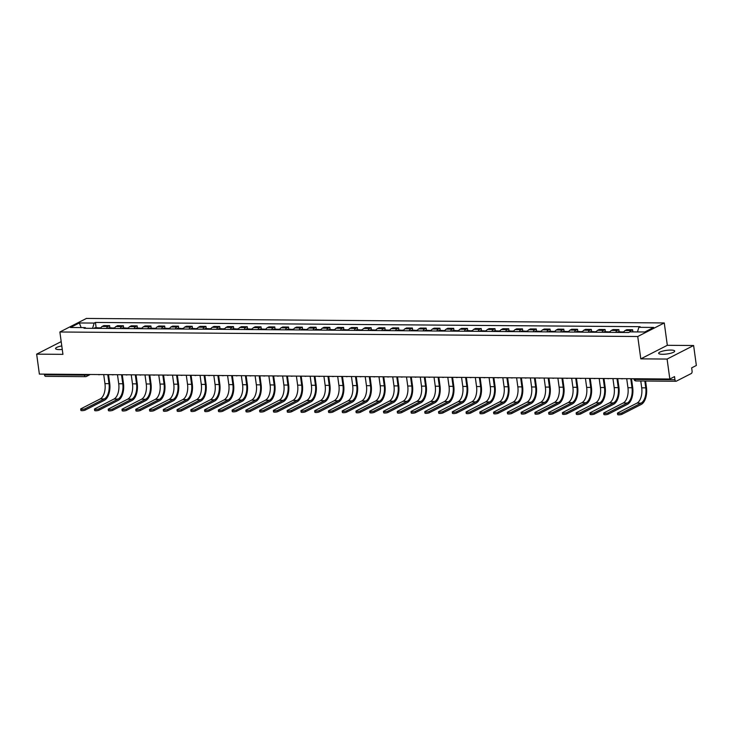 <?xml version="1.0" encoding="UTF-8"?>
<svg xmlns="http://www.w3.org/2000/svg" width="733" height="733" viewBox="0 0 733 733"><rect width="100%" height="100%" fill="white"/><g stroke="black" fill="none" stroke-linecap="round" stroke-linejoin="round"><path stroke-width="1.1" d="M61.783 345.921A8.1 1.823 -7.8 0 0 55.561 348.578A8.1 1.823 -7.8 0 0 59.446 349.595A8.1 1.823 -7.8 0 0 62.268 349.458M662.54 354.296A8.1 1.823 -7.8 0 0 670.741 353.242A8.1 1.823 -7.8 0 0 674.708 351.08A8.1 1.823 -7.8 0 0 670.814 350.072A8.1 1.823 -7.8 0 0 662.623 351.125A8.1 1.823 -7.8 0 0 658.655 353.279A8.1 1.823 -7.8 0 0 662.54 354.296M667.094 359.06L693.62 345.509L667.323 345.307L664.263 322.951L86.402 318.443L59.877 331.994L637.737 336.502L640.798 358.858L667.094 359.06L669.825 379.016L39.38 374.096L36.65 354.149L62.937 354.351L59.877 331.994M693.62 345.509L696.35 365.465L691.659 367.865L692.08 370.971A2.08 1.099 90.4 0 1 691.292 373.518L676.284 381.187A2.08 1.099 90.4 0 1 675.991 381.261L636.024 380.949A2.08 1.099 -89.6 0 1 634.98 379.41L674.946 379.721A2.08 1.099 90.4 0 0 675.991 381.261M45.84 376.267A2.08 1.099 -89.6 0 1 45.547 376.341A2.08 1.099 -89.6 0 1 44.502 374.801L84.469 375.113A2.08 0.467 -7.8 0 0 87.291 374.59L87.52 374.471M44.411 374.132L44.502 374.801M61.196 341.605L36.65 354.149M674.946 379.721L674.525 376.615L669.825 379.016M629.757 331.976A4.774 2.52 -89.6 0 1 630.985 330.556L632.606 329.731L626.779 329.685L625.167 330.51A4.774 2.52 90.4 0 0 623.71 332.47M632.9 331.893L632.606 329.731M615.775 332.406A4.774 2.52 -89.6 0 1 617.223 330.446L618.844 329.621L613.017 329.575L611.404 330.4A4.774 2.52 90.4 0 0 609.948 332.361M619.147 331.847L618.844 329.621M602.013 332.296A4.774 2.52 -89.6 0 1 603.461 330.345L605.082 329.511L599.255 329.465L597.642 330.299A4.774 2.52 90.4 0 0 596.186 332.26M605.385 331.737L605.082 329.511M588.251 332.196A4.774 2.52 -89.6 0 1 589.699 330.235L591.32 329.41L585.493 329.364L583.871 330.189A4.774 2.52 90.4 0 0 582.423 332.15M591.623 331.637L591.32 329.41M574.489 332.086A4.774 2.52 -89.6 0 1 575.936 330.125L577.549 329.3L571.731 329.254L570.109 330.079A4.774 2.52 90.4 0 0 568.661 332.04M577.861 331.527L577.549 329.3M560.727 331.976A4.774 2.52 -89.6 0 1 562.174 330.015L563.787 329.19L557.969 329.144L556.347 329.969A4.774 2.52 90.4 0 0 554.899 331.93M564.098 331.417L563.787 329.19M546.955 331.875A4.774 2.52 -89.6 0 1 548.412 329.914L550.025 329.08L544.207 329.044L542.585 329.868A4.774 2.52 90.4 0 0 541.137 331.829M550.336 331.316L550.025 329.08M533.193 331.765A4.774 2.52 -89.6 0 1 534.65 329.804L536.263 328.98L530.445 328.934L528.823 329.758A4.774 2.52 90.4 0 0 527.375 331.719M536.565 331.206L536.263 328.98M519.431 331.655A4.774 2.52 -89.6 0 1 520.888 329.694L522.501 328.87L516.683 328.824L515.061 329.648A4.774 2.52 90.4 0 0 513.613 331.609M522.803 331.096L522.501 328.87M505.669 331.545A4.774 2.52 -89.6 0 1 507.117 329.593L508.739 328.76L502.92 328.714L501.299 329.548A4.774 2.52 90.4 0 0 499.851 331.508M509.041 330.986L508.739 328.76M491.907 331.444A4.774 2.52 -89.6 0 1 493.355 329.484L494.977 328.659L489.149 328.613L487.537 329.438A4.774 2.52 90.4 0 0 486.089 331.398M495.279 330.885L494.977 328.659M478.145 331.334A4.774 2.52 -89.6 0 1 479.593 329.374L481.215 328.549L475.387 328.503L473.775 329.328A4.774 2.52 90.4 0 0 472.327 331.289M481.517 330.775L481.215 328.549M464.383 331.224A4.774 2.52 -89.6 0 1 465.831 329.264L467.452 328.439L461.625 328.393L460.012 329.218A4.774 2.52 90.4 0 0 458.556 331.179M467.755 330.665L467.452 328.439M450.621 331.124A4.774 2.52 -89.6 0 1 452.069 329.163L453.69 328.329L447.863 328.292L446.25 329.117A4.774 2.52 90.4 0 0 444.794 331.078M453.993 330.565L453.69 328.329M436.859 331.014A4.774 2.52 -89.6 0 1 438.307 329.053L439.928 328.228L434.101 328.182L432.488 329.007A4.774 2.52 90.4 0 0 431.031 330.968M440.231 330.455L439.928 328.228M423.097 330.904A4.774 2.52 -89.6 0 1 424.544 328.943L426.166 328.118L420.339 328.072L418.717 328.897A4.774 2.52 90.4 0 0 417.269 330.858M426.469 330.345L426.166 328.118M409.335 330.794A4.774 2.52 -89.6 0 1 410.782 328.842L412.395 328.008L406.577 327.963L404.955 328.796A4.774 2.52 90.4 0 0 403.507 330.757M412.706 330.235L412.395 328.008M395.573 330.693A4.774 2.52 -89.6 0 1 397.02 328.732L398.633 327.908L392.815 327.862L391.193 328.686A4.774 2.52 90.4 0 0 389.745 330.647M398.944 330.134L398.633 327.908M381.801 330.583A4.774 2.52 -89.6 0 1 383.258 328.622L384.871 327.798L379.053 327.752L377.431 328.576A4.774 2.52 90.4 0 0 375.983 330.537M385.182 330.024L384.871 327.798M368.039 330.473A4.774 2.52 -89.6 0 1 369.496 328.512L371.109 327.688L365.291 327.642L363.669 328.466A4.774 2.52 90.4 0 0 362.221 330.427M371.42 329.914L371.109 327.688M354.277 330.372A4.774 2.52 -89.6 0 1 355.734 328.411L357.347 327.578L351.528 327.541L349.907 328.366A4.774 2.52 90.4 0 0 348.459 330.326M357.649 329.813L357.347 327.578M340.515 330.262A4.774 2.52 -89.6 0 1 341.963 328.302L343.585 327.477L337.766 327.431L336.145 328.256A4.774 2.52 90.4 0 0 334.697 330.216M343.887 329.703L343.585 327.477M326.753 330.152A4.774 2.52 -89.6 0 1 328.201 328.192L329.823 327.367L323.995 327.321L322.383 328.146A4.774 2.52 90.4 0 0 320.935 330.107M330.125 329.593L329.823 327.367M312.991 330.042A4.774 2.52 -89.6 0 1 314.439 328.091L316.06 327.257L310.233 327.211L308.62 328.045A4.774 2.52 90.4 0 0 307.173 330.006M316.363 329.484L316.06 327.257M299.229 329.942A4.774 2.52 -89.6 0 1 300.677 327.981L302.298 327.156L296.471 327.11L294.858 327.935A4.774 2.52 90.4 0 0 293.402 329.896M302.601 329.383L302.298 327.156M285.467 329.832A4.774 2.52 -89.6 0 1 286.915 327.871L288.536 327.046L282.709 327L281.096 327.825A4.774 2.52 90.4 0 0 279.639 329.786M288.839 329.273L288.536 327.046M271.705 329.722A4.774 2.52 -89.6 0 1 273.152 327.761L274.774 326.936L268.947 326.891L267.334 327.715A4.774 2.52 90.4 0 0 265.877 329.676M275.077 329.163L274.774 326.936M257.943 329.621A4.774 2.52 -89.6 0 1 259.39 327.66L261.012 326.826L255.185 326.781L253.572 327.614A4.774 2.52 90.4 0 0 252.115 329.575M261.315 329.062L261.012 326.826M244.181 329.511A4.774 2.52 -89.6 0 1 245.628 327.55L247.25 326.726L241.423 326.68L239.801 327.504A4.774 2.52 90.4 0 0 238.353 329.465M247.552 328.952L247.25 326.726M230.419 329.401A4.774 2.52 -89.6 0 1 231.866 327.44L233.479 326.616L227.661 326.57L226.039 327.394A4.774 2.52 90.4 0 0 224.591 329.355M233.79 328.842L233.479 326.616M216.656 329.291A4.774 2.52 -89.6 0 1 218.104 327.339L219.717 326.506L213.899 326.46L212.277 327.294A4.774 2.52 90.4 0 0 210.829 329.245M220.028 328.732L219.717 326.506M202.885 329.19A4.774 2.52 -89.6 0 1 204.342 327.23L205.955 326.405L200.136 326.359L198.515 327.184A4.774 2.52 90.4 0 0 197.067 329.144M206.266 328.631L205.955 326.405M189.123 329.08A4.774 2.52 -89.6 0 1 190.58 327.12L192.193 326.295L186.374 326.249L184.753 327.074A4.774 2.52 90.4 0 0 183.305 329.035M192.495 328.521L192.193 326.295M175.361 328.97A4.774 2.52 -89.6 0 1 176.818 327.01L178.431 326.185L172.612 326.139L170.991 326.964A4.774 2.52 90.4 0 0 169.543 328.925M178.733 328.411L178.431 326.185M161.599 328.87A4.774 2.52 -89.6 0 1 163.047 326.909L164.668 326.075L158.85 326.029L157.228 326.863A4.774 2.52 90.4 0 0 155.781 328.824M164.971 328.311L164.668 326.075M147.837 328.76A4.774 2.52 -89.6 0 1 149.285 326.799L150.906 325.974L145.079 325.928L143.466 326.753A4.774 2.52 90.4 0 0 142.019 328.714M151.209 328.201L150.906 325.974M134.075 328.65A4.774 2.52 -89.6 0 1 135.523 326.689L137.144 325.864L131.317 325.819L129.704 326.643A4.774 2.52 90.4 0 0 128.257 328.604M137.447 328.091L137.144 325.864M120.313 328.54A4.774 2.52 -89.6 0 1 121.76 326.588L123.382 325.754L117.555 325.709L115.942 326.542A4.774 2.52 90.4 0 0 114.485 328.494M123.685 327.981L123.382 325.754M106.551 328.439A4.774 2.52 -89.6 0 1 107.998 326.478L109.62 325.654L103.793 325.608L102.18 326.432A4.774 2.52 90.4 0 0 100.723 328.393M109.923 327.88L109.62 325.654M637.444 331.93L638.874 327.321L653.689 327.431L644.783 331.985L629.959 331.875L628.712 332.507L84.02 328.265L85.266 327.624L70.45 327.504L79.356 322.96L94.181 323.07L92.56 328.329M638.874 327.321L640.12 326.68L95.427 322.438L94.181 323.07M664.263 322.951L637.737 336.502M667.323 345.307L640.798 358.858M96.16 327.77L95.427 322.438M85.862 328.274L85.266 327.624M81.134 327.596L79.356 322.96M645.562 381.023L646.451 387.5A13.817 7.284 -89.6 0 1 641.228 404.442L622.024 414.246A2.391 0.541 172.2 0 1 619.394 414.832A2.391 0.541 172.2 0 1 617.626 414.557L617.443 413.256A2.391 0.541 -7.8 0 0 619.22 413.531A2.391 0.541 -7.8 0 0 621.841 412.945L641.045 403.132A12.461 6.579 90.4 0 0 645.764 387.849L644.829 381.013M640.77 380.986L641.705 387.821A12.461 6.579 90.4 0 1 636.986 403.104L617.782 412.917A2.391 0.541 -7.8 0 0 617.443 413.256M631.498 378.714L632.689 387.391A13.817 7.284 -89.6 0 1 627.466 404.332L608.262 414.145A2.391 0.541 172.2 0 1 605.632 414.731A2.391 0.541 172.2 0 1 603.864 414.447L603.68 413.146A2.391 0.541 -7.8 0 0 605.449 413.421A2.391 0.541 -7.8 0 0 608.078 412.835L627.283 403.031A12.461 6.579 90.4 0 0 632.002 387.748L630.765 378.704M626.706 378.677L627.943 387.711A12.461 6.579 90.4 0 1 623.224 402.994L604.019 412.807A2.391 0.541 -7.8 0 0 603.68 413.146M621.896 332.452A2.593 1.374 -89.6 0 1 622.766 331.875L623.957 331.884M620.393 332.443A2.593 1.374 -89.6 0 1 621.263 331.866A2.593 1.374 -89.6 0 1 622.015 332.296M617.223 332.416A2.593 1.374 -89.6 0 1 618.093 331.838L621.263 331.866M617.736 378.604L618.927 387.29A13.817 7.284 -89.6 0 1 613.695 404.222L594.5 414.035A2.391 0.541 172.2 0 1 591.87 414.621A2.391 0.541 172.2 0 1 590.102 414.337L589.918 413.036A2.391 0.541 -7.8 0 0 591.687 413.32A2.391 0.541 -7.8 0 0 594.316 412.734L613.521 402.921A12.461 6.579 90.4 0 0 618.24 387.638L617.003 378.604M612.944 378.567L614.181 387.61A12.461 6.579 90.4 0 1 609.462 402.884L590.257 412.697A2.391 0.541 -7.8 0 0 589.918 413.036M608.133 332.351A2.593 1.374 -89.6 0 1 609.004 331.774L610.195 331.783M606.631 332.333A2.593 1.374 -89.6 0 1 607.501 331.756A2.593 1.374 -89.6 0 1 608.253 332.186M603.451 332.315A2.593 1.374 -89.6 0 1 604.331 331.737L607.501 331.756M603.974 378.503L605.165 387.18A13.817 7.284 -89.6 0 1 599.933 404.112L580.728 413.925A2.391 0.541 172.2 0 1 578.108 414.511A2.391 0.541 172.2 0 1 576.34 414.237L576.156 412.936A2.391 0.541 -7.8 0 0 577.925 413.21A2.391 0.541 -7.8 0 0 580.554 412.624L599.759 402.811A12.461 6.579 90.4 0 0 604.478 387.528L603.241 378.494M599.182 378.466L600.419 387.5A12.461 6.579 90.4 0 1 595.7 402.784L576.495 412.587A2.391 0.541 -7.8 0 0 576.156 412.936M594.371 332.241A2.593 1.374 -89.6 0 1 595.242 331.664L596.433 331.673M592.869 332.232A2.593 1.374 -89.6 0 1 593.739 331.655A2.593 1.374 -89.6 0 1 594.49 332.076M589.689 332.205A2.593 1.374 -89.6 0 1 590.56 331.628L593.739 331.655M590.212 378.393L591.403 387.07A13.817 7.284 -89.6 0 1 586.171 404.011L566.966 413.815A2.391 0.541 172.2 0 1 564.346 414.402A2.391 0.541 172.2 0 1 562.577 414.127L562.394 412.826A2.391 0.541 -7.8 0 0 564.163 413.1A2.391 0.541 -7.8 0 0 566.792 412.514L585.997 402.71A12.461 6.579 90.4 0 0 590.716 387.427L589.479 378.384M585.42 378.356L586.657 387.391A12.461 6.579 90.4 0 1 581.938 402.674L562.733 412.487A2.391 0.541 -7.8 0 0 562.394 412.826M580.609 332.131A2.593 1.374 -89.6 0 1 581.48 331.554L582.671 331.563M579.107 332.122A2.593 1.374 -89.6 0 1 579.977 331.545A2.593 1.374 -89.6 0 1 580.719 331.976M575.927 332.095A2.593 1.374 -89.6 0 1 576.798 331.518L579.977 331.545M576.45 378.283L577.641 386.96A13.817 7.284 -89.6 0 1 572.409 403.901L553.204 413.714A2.391 0.541 172.2 0 1 550.584 414.301A2.391 0.541 172.2 0 1 548.815 414.017L548.632 412.716A2.391 0.541 -7.8 0 0 550.401 412.991A2.391 0.541 -7.8 0 0 553.03 412.404L572.235 402.6A12.461 6.579 90.4 0 0 576.953 387.317L575.717 378.283M571.658 378.246L572.894 387.281A12.461 6.579 90.4 0 1 568.176 402.564L548.971 412.377A2.391 0.541 -7.8 0 0 548.632 412.716M566.847 332.031A2.593 1.374 -89.6 0 1 567.718 331.444L568.909 331.453M565.345 332.012A2.593 1.374 -89.6 0 1 566.215 331.435A2.593 1.374 -89.6 0 1 566.957 331.866M562.165 331.994A2.593 1.374 -89.6 0 1 563.036 331.408L566.215 331.435M562.687 378.173L563.879 386.859A13.817 7.284 -89.6 0 1 558.647 403.791L539.442 413.604A2.391 0.541 172.2 0 1 536.822 414.191A2.391 0.541 172.2 0 1 535.044 413.916L534.87 412.606A2.391 0.541 -7.8 0 0 536.638 412.89A2.391 0.541 -7.8 0 0 539.268 412.303L558.473 402.49A12.461 6.579 90.4 0 0 563.191 387.207L561.945 378.173M557.895 378.136L559.132 387.18A12.461 6.579 90.4 0 1 554.414 402.463L535.209 412.267A2.391 0.541 -7.8 0 0 534.87 412.606M553.076 331.921A2.593 1.374 -89.6 0 1 553.956 331.343L555.147 331.353M551.582 331.912A2.593 1.374 -89.6 0 1 552.453 331.325A2.593 1.374 -89.6 0 1 553.195 331.756M548.403 331.884A2.593 1.374 -89.6 0 1 549.274 331.307L552.453 331.325M548.925 378.072L550.116 386.749A13.817 7.284 -89.6 0 1 544.885 403.691L525.68 413.494A2.391 0.541 172.2 0 1 523.05 414.081A2.391 0.541 172.2 0 1 521.282 413.806L521.108 412.505A2.391 0.541 -7.8 0 0 522.876 412.78A2.391 0.541 -7.8 0 0 525.506 412.193L544.711 402.38A12.461 6.579 90.4 0 0 549.42 387.097L548.183 378.063M544.124 378.036L545.37 387.07A12.461 6.579 90.4 0 1 540.652 402.353L521.447 412.166A2.391 0.541 -7.8 0 0 521.108 412.505M539.314 331.811A2.593 1.374 -89.6 0 1 540.184 331.234L541.385 331.243M537.82 331.802A2.593 1.374 -89.6 0 1 538.691 331.224A2.593 1.374 -89.6 0 1 539.433 331.655M534.641 331.774A2.593 1.374 -89.6 0 1 535.511 331.197L538.691 331.224M535.163 377.962L536.354 386.639A13.817 7.284 -89.6 0 1 531.123 403.581L511.918 413.394A2.391 0.541 172.2 0 1 509.288 413.98A2.391 0.541 172.2 0 1 507.52 413.696L507.346 412.395A2.391 0.541 -7.8 0 0 509.114 412.67A2.391 0.541 -7.8 0 0 511.744 412.083L530.949 402.28A12.461 6.579 90.4 0 0 535.658 386.997L534.421 377.953M530.362 377.926L531.599 386.96A12.461 6.579 90.4 0 1 526.89 402.243L507.685 412.056A2.391 0.541 -7.8 0 0 507.346 412.395M525.552 331.701A2.593 1.374 -89.6 0 1 526.422 331.124L527.623 331.133M524.058 331.692A2.593 1.374 -89.6 0 1 524.929 331.114A2.593 1.374 -89.6 0 1 525.671 331.545M520.879 331.664A2.593 1.374 -89.6 0 1 521.749 331.087L524.929 331.114M521.401 377.852L522.592 386.538A13.817 7.284 -89.6 0 1 517.361 403.471L498.156 413.284A2.391 0.541 172.2 0 1 495.526 413.87A2.391 0.541 172.2 0 1 493.758 413.586L493.584 412.285A2.391 0.541 -7.8 0 0 495.352 412.569A2.391 0.541 -7.8 0 0 497.982 411.983L517.177 402.17A12.461 6.579 90.4 0 0 521.896 386.887L520.659 377.852M516.6 377.816L517.837 386.859A12.461 6.579 90.4 0 1 513.118 402.133L493.923 411.946A2.391 0.541 -7.8 0 0 493.584 412.285M511.79 331.6A2.593 1.374 -89.6 0 1 512.66 331.023L513.86 331.032M510.296 331.582A2.593 1.374 -89.6 0 1 511.167 331.004A2.593 1.374 -89.6 0 1 511.909 331.435M507.117 331.563A2.593 1.374 -89.6 0 1 507.987 330.986L511.167 331.004M507.639 377.752L508.83 386.428A13.817 7.284 -89.6 0 1 503.598 403.361L484.394 413.174A2.391 0.541 172.2 0 1 481.764 413.76A2.391 0.541 172.2 0 1 479.996 413.485L479.822 412.184A2.391 0.541 -7.8 0 0 481.59 412.459A2.391 0.541 -7.8 0 0 484.211 411.873L503.415 402.06A12.461 6.579 90.4 0 0 508.134 386.777L506.897 377.742M502.838 377.715L504.075 386.749A12.461 6.579 90.4 0 1 499.356 402.032L480.161 411.836A2.391 0.541 -7.8 0 0 479.822 412.184M498.028 331.49A2.593 1.374 -89.6 0 1 498.898 330.913L500.089 330.922M496.525 331.481A2.593 1.374 -89.6 0 1 497.405 330.904A2.593 1.374 -89.6 0 1 498.147 331.325M493.355 331.453A2.593 1.374 -89.6 0 1 494.225 330.876L497.405 330.904M493.877 377.642L495.059 386.318A13.817 7.284 -89.6 0 1 489.836 403.26L470.632 413.064A2.391 0.541 172.2 0 1 468.002 413.65A2.391 0.541 172.2 0 1 466.234 413.375L466.06 412.074A2.391 0.541 -7.8 0 0 467.828 412.349A2.391 0.541 -7.8 0 0 470.449 411.763L489.653 401.95A12.461 6.579 90.4 0 0 494.372 386.676L493.135 377.632M489.076 377.605L490.313 386.639A12.461 6.579 90.4 0 1 485.594 401.922L466.39 411.735A2.391 0.541 -7.8 0 0 466.06 412.074M484.266 331.38A2.593 1.374 -89.6 0 1 485.136 330.803L486.327 330.812M482.763 331.371A2.593 1.374 -89.6 0 1 483.633 330.794A2.593 1.374 -89.6 0 1 484.385 331.224M479.593 331.343A2.593 1.374 -89.6 0 1 480.463 330.766L483.633 330.794M480.115 377.532L481.297 386.209A13.817 7.284 -89.6 0 1 476.074 403.15L456.87 412.963A2.391 0.541 172.2 0 1 454.24 413.549A2.391 0.541 172.2 0 1 452.472 413.265L452.298 411.964A2.391 0.541 -7.8 0 0 454.066 412.239A2.391 0.541 -7.8 0 0 456.686 411.653L475.891 401.849A12.461 6.579 90.4 0 0 480.61 386.566L479.373 377.532M475.314 377.495L476.551 386.529A12.461 6.579 90.4 0 1 471.832 401.812L452.627 411.625A2.391 0.541 -7.8 0 0 452.298 411.964M470.504 331.279A2.593 1.374 -89.6 0 1 471.374 330.693L472.565 330.702M469.001 331.261A2.593 1.374 -89.6 0 1 469.871 330.684A2.593 1.374 -89.6 0 1 470.623 331.114M465.831 331.243A2.593 1.374 -89.6 0 1 466.701 330.656L469.871 330.684M466.353 377.422L467.535 386.108A13.817 7.284 -89.6 0 1 462.312 403.04L443.108 412.853A2.391 0.541 172.2 0 1 440.478 413.439A2.391 0.541 172.2 0 1 438.71 413.165L438.526 411.854A2.391 0.541 -7.8 0 0 440.295 412.138A2.391 0.541 -7.8 0 0 442.924 411.552L462.129 401.739A12.461 6.579 90.4 0 0 466.848 386.456L465.611 377.422M461.552 377.385L462.789 386.428A12.461 6.579 90.4 0 1 458.07 401.711L438.865 411.515A2.391 0.541 -7.8 0 0 438.526 411.854M456.741 331.169A2.593 1.374 -89.6 0 1 457.612 330.592L458.803 330.601M455.239 331.16A2.593 1.374 -89.6 0 1 456.109 330.574A2.593 1.374 -89.6 0 1 456.861 331.004M452.069 331.133A2.593 1.374 -89.6 0 1 452.939 330.556L456.109 330.574M452.582 377.321L453.773 385.998A13.817 7.284 -89.6 0 1 448.55 402.939L429.346 412.743A2.391 0.541 172.2 0 1 426.716 413.33A2.391 0.541 172.2 0 1 424.948 413.055L424.764 411.754A2.391 0.541 -7.8 0 0 426.533 412.028A2.391 0.541 -7.8 0 0 429.162 411.442L448.367 401.629A12.461 6.579 90.4 0 0 453.086 386.346L451.849 377.312M447.79 377.284L449.027 386.318A12.461 6.579 90.4 0 1 444.308 401.602L425.103 411.415A2.391 0.541 -7.8 0 0 424.764 411.754M442.979 331.059A2.593 1.374 -89.6 0 1 443.85 330.482L445.041 330.491M441.477 331.05A2.593 1.374 -89.6 0 1 442.347 330.473A2.593 1.374 -89.6 0 1 443.099 330.904M438.297 331.023A2.593 1.374 -89.6 0 1 439.177 330.446L442.347 330.473M438.82 377.211L440.011 385.888A13.817 7.284 -89.6 0 1 434.779 402.829L415.584 412.642A2.391 0.541 172.2 0 1 412.954 413.229A2.391 0.541 172.2 0 1 411.186 412.945L411.002 411.644A2.391 0.541 -7.8 0 0 412.771 411.919A2.391 0.541 -7.8 0 0 415.4 411.332L434.605 401.528A12.461 6.579 90.4 0 0 439.324 386.245L438.087 377.202M434.028 377.174L435.265 386.209A12.461 6.579 90.4 0 1 430.546 401.492L411.341 411.305A2.391 0.541 -7.8 0 0 411.002 411.644M429.217 330.95A2.593 1.374 -89.6 0 1 430.088 330.372L431.279 330.381M427.715 330.94A2.593 1.374 -89.6 0 1 428.585 330.363A2.593 1.374 -89.6 0 1 429.336 330.794M424.535 330.913A2.593 1.374 -89.6 0 1 425.406 330.336L428.585 330.363M425.058 377.101L426.249 385.787A13.817 7.284 -89.6 0 1 421.017 402.719L401.812 412.532A2.391 0.541 172.2 0 1 399.192 413.119A2.391 0.541 172.2 0 1 397.423 412.835L397.24 411.534A2.391 0.541 -7.8 0 0 399.009 411.818A2.391 0.541 -7.8 0 0 401.638 411.231L420.843 401.418A12.461 6.579 90.4 0 0 425.561 386.135L424.325 377.101M420.266 377.064L421.502 386.108A12.461 6.579 90.4 0 1 416.784 401.382L397.579 411.195A2.391 0.541 -7.8 0 0 397.24 411.534M415.455 330.849A2.593 1.374 -89.6 0 1 416.326 330.271L417.517 330.281M413.953 330.83A2.593 1.374 -89.6 0 1 414.823 330.253A2.593 1.374 -89.6 0 1 415.574 330.684M410.773 330.812A2.593 1.374 -89.6 0 1 411.644 330.235L414.823 330.253M411.295 377L412.487 385.677A13.817 7.284 -89.6 0 1 407.255 402.609L388.05 412.422A2.391 0.541 172.2 0 1 385.43 413.009A2.391 0.541 172.2 0 1 383.661 412.734L383.478 411.424A2.391 0.541 -7.8 0 0 385.246 411.708A2.391 0.541 -7.8 0 0 387.876 411.121L407.081 401.308A12.461 6.579 90.4 0 0 411.799 386.025L410.562 376.991M406.503 376.964L407.74 385.998A12.461 6.579 90.4 0 1 403.022 401.281L383.817 411.085A2.391 0.541 -7.8 0 0 383.478 411.424M401.693 330.739A2.593 1.374 -89.6 0 1 402.564 330.162L403.755 330.171M400.191 330.73A2.593 1.374 -89.6 0 1 401.061 330.152A2.593 1.374 -89.6 0 1 401.803 330.574M397.011 330.702A2.593 1.374 -89.6 0 1 397.882 330.125L401.061 330.152M397.533 376.89L398.725 385.567A13.817 7.284 -89.6 0 1 393.493 402.509L374.288 412.312A2.391 0.541 172.2 0 1 371.668 412.899A2.391 0.541 172.2 0 1 369.899 412.624L369.716 411.323A2.391 0.541 -7.8 0 0 371.484 411.598A2.391 0.541 -7.8 0 0 374.114 411.011L393.319 401.198A12.461 6.579 90.4 0 0 398.037 385.924L396.8 376.881M392.741 376.854L393.978 385.888A12.461 6.579 90.4 0 1 389.26 401.171L370.055 410.984A2.391 0.541 -7.8 0 0 369.716 411.323M387.922 330.629A2.593 1.374 -89.6 0 1 388.802 330.052L389.993 330.061M386.428 330.62A2.593 1.374 -89.6 0 1 387.299 330.042A2.593 1.374 -89.6 0 1 388.041 330.473M383.249 330.592A2.593 1.374 -89.6 0 1 384.119 330.015L387.299 330.042M383.771 376.78L384.962 385.457A13.817 7.284 -89.6 0 1 379.731 402.399L360.526 412.212A2.391 0.541 172.2 0 1 357.896 412.798A2.391 0.541 172.2 0 1 356.128 412.514L355.954 411.213A2.391 0.541 -7.8 0 0 357.722 411.488A2.391 0.541 -7.8 0 0 360.352 410.901L379.557 401.098A12.461 6.579 90.4 0 0 384.275 385.815L383.029 376.78M378.979 376.744L380.216 385.778A12.461 6.579 90.4 0 1 375.498 401.061L356.293 410.874A2.391 0.541 -7.8 0 0 355.954 411.213M374.16 330.528A2.593 1.374 -89.6 0 1 375.03 329.942L376.231 329.951M372.666 330.51A2.593 1.374 -89.6 0 1 373.537 329.932A2.593 1.374 -89.6 0 1 374.279 330.363M369.487 330.491A2.593 1.374 -89.6 0 1 370.357 329.905L373.537 329.932M370.009 376.67L371.2 385.356A13.817 7.284 -89.6 0 1 365.969 402.289L346.764 412.102A2.391 0.541 172.2 0 1 344.134 412.688A2.391 0.541 172.2 0 1 342.366 412.413L342.192 411.103A2.391 0.541 -7.8 0 0 343.96 411.387A2.391 0.541 -7.8 0 0 346.59 410.801L365.794 400.988A12.461 6.579 90.4 0 0 370.504 385.705L369.267 376.67M365.208 376.634L366.454 385.677A12.461 6.579 90.4 0 1 361.736 400.96L342.531 410.764A2.391 0.541 -7.8 0 0 342.192 411.103M360.398 330.418A2.593 1.374 -89.6 0 1 361.268 329.841L362.469 329.85M358.904 330.409A2.593 1.374 -89.6 0 1 359.775 329.823A2.593 1.374 -89.6 0 1 360.517 330.253M355.725 330.381A2.593 1.374 -89.6 0 1 356.595 329.804L359.775 329.823M356.247 376.57L357.438 385.246A13.817 7.284 -89.6 0 1 352.207 402.188L333.002 411.992A2.391 0.541 172.2 0 1 330.372 412.578A2.391 0.541 172.2 0 1 328.604 412.303L328.43 411.002A2.391 0.541 -7.8 0 0 330.198 411.277A2.391 0.541 -7.8 0 0 332.828 410.691L352.023 400.878A12.461 6.579 90.4 0 0 356.742 385.595L355.505 376.56M351.446 376.533L352.683 385.567A12.461 6.579 90.4 0 1 347.973 400.85L328.769 410.663A2.391 0.541 -7.8 0 0 328.43 411.002M346.636 330.308A2.593 1.374 -89.6 0 1 347.506 329.731L348.706 329.74M345.142 330.299A2.593 1.374 -89.6 0 1 346.013 329.722A2.593 1.374 -89.6 0 1 346.755 330.152M341.963 330.271A2.593 1.374 -89.6 0 1 342.833 329.694L346.013 329.722M342.485 376.46L343.676 385.137A13.817 7.284 -89.6 0 1 338.444 402.078L319.24 411.891A2.391 0.541 172.2 0 1 316.61 412.477A2.391 0.541 172.2 0 1 314.842 412.193L314.668 410.892A2.391 0.541 -7.8 0 0 316.436 411.167A2.391 0.541 -7.8 0 0 319.057 410.581L338.261 400.777A12.461 6.579 90.4 0 0 342.98 385.494L341.743 376.45M337.684 376.423L338.921 385.457A12.461 6.579 90.4 0 1 334.202 400.74L315.007 410.553A2.391 0.541 -7.8 0 0 314.668 410.892M332.874 330.198A2.593 1.374 -89.6 0 1 333.744 329.621L334.944 329.63M331.371 330.189A2.593 1.374 -89.6 0 1 332.251 329.612A2.593 1.374 -89.6 0 1 332.993 330.042M328.201 330.162A2.593 1.374 -89.6 0 1 329.071 329.584L332.251 329.612M328.723 376.35L329.905 385.036A13.817 7.284 -89.6 0 1 324.682 401.968L305.478 411.781A2.391 0.541 172.2 0 1 302.848 412.367A2.391 0.541 172.2 0 1 301.08 412.083L300.906 410.782A2.391 0.541 -7.8 0 0 302.674 411.066A2.391 0.541 -7.8 0 0 305.294 410.48L324.499 400.667A12.461 6.579 90.4 0 0 329.218 385.384L327.981 376.35M323.922 376.313L325.159 385.347A12.461 6.579 90.4 0 1 320.44 400.63L301.236 410.443A2.391 0.541 -7.8 0 0 300.906 410.782M319.112 330.097A2.593 1.374 -89.6 0 1 319.982 329.511L321.173 329.529M317.609 330.079A2.593 1.374 -89.6 0 1 318.479 329.502A2.593 1.374 -89.6 0 1 319.231 329.932M314.439 330.061A2.593 1.374 -89.6 0 1 315.309 329.484L318.479 329.502M314.961 376.249L316.143 384.926A13.817 7.284 -89.6 0 1 310.92 401.858L291.716 411.671A2.391 0.541 172.2 0 1 289.086 412.258A2.391 0.541 172.2 0 1 287.318 411.983L287.144 410.672A2.391 0.541 -7.8 0 0 288.912 410.956A2.391 0.541 -7.8 0 0 291.532 410.37L310.737 400.557A12.461 6.579 90.4 0 0 315.456 385.274L314.219 376.24M310.16 376.212L311.397 385.246A12.461 6.579 90.4 0 1 306.678 400.53L287.473 410.333A2.391 0.541 -7.8 0 0 287.144 410.672M305.349 329.987A2.593 1.374 -89.6 0 1 306.22 329.41L307.411 329.419M303.847 329.978A2.593 1.374 -89.6 0 1 304.717 329.392A2.593 1.374 -89.6 0 1 305.469 329.823M300.677 329.951A2.593 1.374 -89.6 0 1 301.547 329.374L304.717 329.392M301.199 376.139L302.381 384.816A13.817 7.284 -89.6 0 1 297.158 401.757L277.954 411.561A2.391 0.541 172.2 0 1 275.324 412.148A2.391 0.541 172.2 0 1 273.556 411.873L273.372 410.572A2.391 0.541 -7.8 0 0 275.15 410.846A2.391 0.541 -7.8 0 0 277.77 410.26L296.975 400.447A12.461 6.579 90.4 0 0 301.694 385.173L300.457 376.13M296.398 376.102L297.635 385.137A12.461 6.579 90.4 0 1 292.916 400.42L273.711 410.233A2.391 0.541 -7.8 0 0 273.372 410.572M291.587 329.877A2.593 1.374 -89.6 0 1 292.458 329.3L293.649 329.309M290.085 329.868A2.593 1.374 -89.6 0 1 290.955 329.291A2.593 1.374 -89.6 0 1 291.707 329.722M286.915 329.841A2.593 1.374 -89.6 0 1 287.785 329.264L290.955 329.291M287.428 376.029L288.619 384.706A13.817 7.284 -89.6 0 1 283.396 401.647L264.192 411.46A2.391 0.541 172.2 0 1 261.562 412.047A2.391 0.541 172.2 0 1 259.794 411.763L259.61 410.462A2.391 0.541 -7.8 0 0 261.379 410.737A2.391 0.541 -7.8 0 0 264.008 410.15L283.213 400.346A12.461 6.579 90.4 0 0 287.932 385.063L286.695 376.029M282.636 375.992L283.873 385.027A12.461 6.579 90.4 0 1 279.154 400.31L259.949 410.123A2.391 0.541 -7.8 0 0 259.61 410.462M277.825 329.777A2.593 1.374 -89.6 0 1 278.696 329.19L279.887 329.199M276.323 329.758A2.593 1.374 -89.6 0 1 277.193 329.181A2.593 1.374 -89.6 0 1 277.944 329.612M273.152 329.74A2.593 1.374 -89.6 0 1 274.023 329.154L277.193 329.181M273.666 375.919L274.857 384.605A13.817 7.284 -89.6 0 1 269.625 401.537L250.429 411.35A2.391 0.541 172.2 0 1 247.8 411.937A2.391 0.541 172.2 0 1 246.031 411.662L245.848 410.352A2.391 0.541 -7.8 0 0 247.617 410.636A2.391 0.541 -7.8 0 0 250.246 410.049L269.451 400.236A12.461 6.579 90.4 0 0 274.169 384.953L272.933 375.919M268.874 375.882L270.111 384.926A12.461 6.579 90.4 0 1 265.392 400.209L246.187 410.013A2.391 0.541 -7.8 0 0 245.848 410.352M264.063 329.667A2.593 1.374 -89.6 0 1 264.934 329.09L266.125 329.099M262.561 329.658A2.593 1.374 -89.6 0 1 263.431 329.071A2.593 1.374 -89.6 0 1 264.182 329.502M259.381 329.63A2.593 1.374 -89.6 0 1 260.261 329.053L263.431 329.071M259.903 375.818L261.095 384.495A13.817 7.284 -89.6 0 1 255.863 401.437L236.658 411.24A2.391 0.541 172.2 0 1 234.038 411.827A2.391 0.541 172.2 0 1 232.269 411.552L232.086 410.251A2.391 0.541 -7.8 0 0 233.854 410.526A2.391 0.541 -7.8 0 0 236.484 409.939L255.689 400.126A12.461 6.579 90.4 0 0 260.407 384.843L259.17 375.809M255.111 375.782L256.348 384.816A12.461 6.579 90.4 0 1 251.63 400.099L232.425 409.912A2.391 0.541 -7.8 0 0 232.086 410.251M250.301 329.557A2.593 1.374 -89.6 0 1 251.172 328.98L252.363 328.989M248.799 329.548A2.593 1.374 -89.6 0 1 249.669 328.97A2.593 1.374 -89.6 0 1 250.42 329.401M245.619 329.52A2.593 1.374 -89.6 0 1 246.49 328.943L249.669 328.97M246.141 375.708L247.333 384.385A13.817 7.284 -89.6 0 1 242.101 401.327L222.896 411.131A2.391 0.541 172.2 0 1 220.276 411.726A2.391 0.541 172.2 0 1 218.507 411.442L218.324 410.141A2.391 0.541 -7.8 0 0 220.092 410.416A2.391 0.541 -7.8 0 0 222.722 409.829L241.927 400.026A12.461 6.579 90.4 0 0 246.645 384.743L245.408 375.699M241.349 375.672L242.586 384.706A12.461 6.579 90.4 0 1 237.868 399.989L218.663 409.802A2.391 0.541 -7.8 0 0 218.324 410.141M236.539 329.447A2.593 1.374 -89.6 0 1 237.41 328.87L238.601 328.879M235.036 329.438A2.593 1.374 -89.6 0 1 235.907 328.86A2.593 1.374 -89.6 0 1 236.649 329.291M231.857 329.41A2.593 1.374 -89.6 0 1 232.727 328.833L235.907 328.86M232.379 375.598L233.57 384.275A13.817 7.284 -89.6 0 1 228.339 401.217L209.134 411.03A2.391 0.541 172.2 0 1 206.514 411.616A2.391 0.541 172.2 0 1 204.745 411.332L204.562 410.031A2.391 0.541 -7.8 0 0 206.33 410.315A2.391 0.541 -7.8 0 0 208.96 409.729L228.165 399.916A12.461 6.579 90.4 0 0 232.883 384.633L231.646 375.598M227.587 375.562L228.824 384.596A12.461 6.579 90.4 0 1 224.106 399.879L204.901 409.692A2.391 0.541 -7.8 0 0 204.562 410.031M222.777 329.346A2.593 1.374 -89.6 0 1 223.647 328.76L224.839 328.769M221.274 329.328A2.593 1.374 -89.6 0 1 222.145 328.75A2.593 1.374 -89.6 0 1 222.887 329.181M218.095 329.309A2.593 1.374 -89.6 0 1 218.965 328.723L222.145 328.75M218.617 375.498L219.808 384.174A13.817 7.284 -89.6 0 1 214.577 401.107L195.372 410.92A2.391 0.541 172.2 0 1 192.752 411.506A2.391 0.541 172.2 0 1 190.974 411.231L190.8 409.921A2.391 0.541 -7.8 0 0 192.568 410.205A2.391 0.541 -7.8 0 0 195.198 409.619L214.403 399.806A12.461 6.579 90.4 0 0 219.121 384.523L217.875 375.488M213.825 375.461L215.062 384.495A12.461 6.579 90.4 0 1 210.344 399.778L191.139 409.582A2.391 0.541 -7.8 0 0 190.8 409.921M209.006 329.236A2.593 1.374 -89.6 0 1 209.885 328.659L211.077 328.668M207.512 329.227A2.593 1.374 -89.6 0 1 208.383 328.641A2.593 1.374 -89.6 0 1 209.125 329.071M204.333 329.199A2.593 1.374 -89.6 0 1 205.203 328.622L208.383 328.641M204.855 375.388L206.046 384.065A13.817 7.284 -89.6 0 1 200.815 401.006L181.61 410.81A2.391 0.541 172.2 0 1 178.98 411.396A2.391 0.541 172.2 0 1 177.212 411.121L177.038 409.82A2.391 0.541 -7.8 0 0 178.806 410.095A2.391 0.541 -7.8 0 0 181.436 409.509L200.64 399.696A12.461 6.579 90.4 0 0 205.35 384.422L204.113 375.378M200.054 375.351L201.3 384.385A12.461 6.579 90.4 0 1 196.581 399.668L177.377 409.481A2.391 0.541 -7.8 0 0 177.038 409.82M195.244 329.126A2.593 1.374 -89.6 0 1 196.114 328.549L197.314 328.558M193.75 329.117A2.593 1.374 -89.6 0 1 194.621 328.54A2.593 1.374 -89.6 0 1 195.363 328.97M190.571 329.09A2.593 1.374 -89.6 0 1 191.441 328.512L194.621 328.54M191.093 375.278L192.284 383.955A13.817 7.284 -89.6 0 1 187.052 400.896L167.848 410.709A2.391 0.541 172.2 0 1 165.218 411.295A2.391 0.541 172.2 0 1 163.45 411.011L163.276 409.71A2.391 0.541 -7.8 0 0 165.044 409.985A2.391 0.541 -7.8 0 0 167.674 409.399L186.869 399.595A12.461 6.579 90.4 0 0 191.588 384.312L190.351 375.278M186.292 375.241L187.529 384.275A12.461 6.579 90.4 0 1 182.819 399.558L163.615 409.371A2.391 0.541 -7.8 0 0 163.276 409.71M181.482 329.025A2.593 1.374 -89.6 0 1 182.352 328.439L183.552 328.448M179.988 329.007A2.593 1.374 -89.6 0 1 180.859 328.43A2.593 1.374 -89.6 0 1 181.601 328.86M176.809 328.989A2.593 1.374 -89.6 0 1 177.679 328.402L180.859 328.43M177.331 375.168L178.522 383.854A13.817 7.284 -89.6 0 1 173.29 400.786L154.086 410.599A2.391 0.541 172.2 0 1 151.456 411.186A2.391 0.541 172.2 0 1 149.688 410.911L149.514 409.6A2.391 0.541 -7.8 0 0 151.282 409.884A2.391 0.541 -7.8 0 0 153.912 409.298L173.107 399.485A12.461 6.579 90.4 0 0 177.826 384.202L176.589 375.168M172.53 375.131L173.767 384.174A12.461 6.579 90.4 0 1 169.048 399.458L149.853 409.261A2.391 0.541 -7.8 0 0 149.514 409.6M167.72 328.915A2.593 1.374 -89.6 0 1 168.59 328.338L169.79 328.347M166.226 328.906A2.593 1.374 -89.6 0 1 167.097 328.32A2.593 1.374 -89.6 0 1 167.839 328.75M163.047 328.879A2.593 1.374 -89.6 0 1 163.917 328.302L167.097 328.32M163.569 375.067L164.76 383.744A13.817 7.284 -89.6 0 1 159.528 400.685L140.324 410.489A2.391 0.541 172.2 0 1 137.694 411.076A2.391 0.541 172.2 0 1 135.926 410.801L135.752 409.5A2.391 0.541 -7.8 0 0 137.52 409.774A2.391 0.541 -7.8 0 0 140.14 409.188L159.345 399.375A12.461 6.579 90.4 0 0 164.064 384.092L162.827 375.058M158.768 375.03L160.005 384.065A12.461 6.579 90.4 0 1 155.286 399.348L136.091 409.161A2.391 0.541 -7.8 0 0 135.752 409.5M153.957 328.805A2.593 1.374 -89.6 0 1 154.828 328.228L156.019 328.237M152.455 328.796A2.593 1.374 -89.6 0 1 153.334 328.219A2.593 1.374 -89.6 0 1 154.077 328.641M149.285 328.769A2.593 1.374 -89.6 0 1 150.155 328.192L153.334 328.219M149.807 374.957L150.989 383.634A13.817 7.284 -89.6 0 1 145.766 400.575L126.562 410.379A2.391 0.541 172.2 0 1 123.932 410.975A2.391 0.541 172.2 0 1 122.164 410.691L121.99 409.39A2.391 0.541 -7.8 0 0 123.758 409.665A2.391 0.541 -7.8 0 0 126.378 409.078L145.583 399.274A12.461 6.579 90.4 0 0 150.302 383.991L149.065 374.948M145.006 374.92L146.243 383.955A12.461 6.579 90.4 0 1 141.524 399.238L122.319 409.051A2.391 0.541 -7.8 0 0 121.99 409.39M140.195 328.696A2.593 1.374 -89.6 0 1 141.066 328.118L142.257 328.127M138.693 328.686A2.593 1.374 -89.6 0 1 139.563 328.109A2.593 1.374 -89.6 0 1 140.315 328.54M135.523 328.659A2.593 1.374 -89.6 0 1 136.393 328.082L139.563 328.109M136.045 374.847L137.227 383.524A13.817 7.284 -89.6 0 1 132.004 400.465L112.8 410.278A2.391 0.541 172.2 0 1 110.17 410.865A2.391 0.541 172.2 0 1 108.402 410.581L108.227 409.28A2.391 0.541 -7.8 0 0 109.996 409.564A2.391 0.541 -7.8 0 0 112.616 408.977L131.821 399.164A12.461 6.579 90.4 0 0 136.54 383.881L135.303 374.847M131.244 374.81L132.481 383.845A12.461 6.579 90.4 0 1 127.762 399.128L108.557 408.941A2.391 0.541 -7.8 0 0 108.227 409.28M126.433 328.595A2.593 1.374 -89.6 0 1 127.304 328.008L128.495 328.017M124.931 328.576A2.593 1.374 -89.6 0 1 125.801 327.999A2.593 1.374 -89.6 0 1 126.552 328.43M121.76 328.558A2.593 1.374 -89.6 0 1 122.631 327.972L125.801 327.999M122.283 374.746L123.465 383.423A13.817 7.284 -89.6 0 1 118.242 400.355L99.037 410.168A2.391 0.541 172.2 0 1 96.408 410.755A2.391 0.541 172.2 0 1 94.639 410.48L94.456 409.17A2.391 0.541 -7.8 0 0 96.225 409.454A2.391 0.541 -7.8 0 0 98.854 408.867L118.059 399.054A12.461 6.579 90.4 0 0 122.778 383.771L121.541 374.737M117.482 374.71L118.719 383.744A12.461 6.579 90.4 0 1 114 399.027L94.795 408.831A2.391 0.541 -7.8 0 0 94.456 409.17M112.671 328.485A2.593 1.374 -89.6 0 1 113.542 327.908L114.733 327.917M111.169 328.476A2.593 1.374 -89.6 0 1 112.039 327.889A2.593 1.374 -89.6 0 1 112.79 328.32M107.998 328.448A2.593 1.374 -89.6 0 1 108.869 327.871L112.039 327.889M108.511 374.636L109.703 383.313A13.817 7.284 -89.6 0 1 104.471 400.255L85.275 410.059A2.391 0.541 172.2 0 1 82.646 410.645A2.391 0.541 172.2 0 1 80.877 410.37L80.694 409.069A2.391 0.541 -7.8 0 0 82.463 409.344A2.391 0.541 -7.8 0 0 85.092 408.757L104.297 398.944A12.461 6.579 90.4 0 0 109.015 383.661L107.778 374.627M103.72 374.6L104.956 383.634A12.461 6.579 90.4 0 1 100.238 398.917L81.033 408.73A2.391 0.541 -7.8 0 0 80.694 409.069M98.909 328.375A2.593 1.374 -89.6 0 1 99.78 327.798L100.971 327.807M97.407 328.366A2.593 1.374 -89.6 0 1 98.277 327.788A2.593 1.374 -89.6 0 1 99.028 328.219M94.227 328.338A2.593 1.374 -89.6 0 1 95.107 327.761L98.277 327.788M87.282 374.471L87.291 374.59A2.08 1.704 -117.1 0 1 85.807 376.579A2.08 1.099 -89.6 0 1 85.514 376.652A2.08 1.099 -89.6 0 1 84.469 375.113L84.377 374.444M115.942 326.542L121.76 326.588M129.704 326.643L135.523 326.689M143.466 326.753L149.285 326.799M157.228 326.863L163.047 326.909M170.991 326.964L176.818 327.01M184.753 327.074L190.58 327.12M198.515 327.184L204.342 327.23M212.277 327.294L218.104 327.339M226.039 327.394L231.866 327.44M239.801 327.504L245.628 327.55M253.572 327.614L259.39 327.66M267.334 327.715L273.152 327.761M281.096 327.825L286.915 327.871M294.858 327.935L300.677 327.981M308.62 328.045L314.439 328.091M322.383 328.146L328.201 328.192M336.145 328.256L341.963 328.302M349.907 328.366L355.734 328.411M363.669 328.466L369.496 328.512M377.431 328.576L383.258 328.622M391.193 328.686L397.02 328.732M404.955 328.796L410.782 328.842M418.717 328.897L424.544 328.943M432.488 329.007L438.307 329.053M446.25 329.117L452.069 329.163M460.012 329.218L465.831 329.264M473.775 329.328L479.593 329.374M487.537 329.438L493.355 329.484M501.299 329.548L507.117 329.593M515.061 329.648L520.888 329.694M528.823 329.758L534.65 329.804M542.585 329.868L548.412 329.914M556.347 329.969L562.174 330.015M570.109 330.079L575.936 330.125M583.871 330.189L589.699 330.235M597.642 330.299L603.461 330.345M611.404 330.4L617.223 330.446M625.167 330.51L630.985 330.556M102.18 326.432L107.998 326.478M621.117 378.631A2.08 2.08 0 0 0 622.867 378.649A2.08 1.704 62.9 0 1 622.28 378.759M607.355 378.53A2.08 2.08 0 0 0 609.105 378.54A2.08 1.704 62.9 0 1 608.518 378.659M593.593 378.42A2.08 2.08 0 0 0 595.343 378.43A2.08 1.704 62.9 0 1 594.756 378.549M579.821 378.31A2.08 2.08 0 0 0 581.581 378.329A2.08 1.704 62.9 0 1 580.994 378.439M566.059 378.201A2.08 2.08 0 0 0 567.818 378.219A2.08 1.704 62.9 0 1 567.232 378.329M552.297 378.1A2.08 2.08 0 0 0 554.047 378.109A2.08 1.704 62.9 0 1 553.461 378.228M538.535 377.99A2.08 2.08 0 0 0 540.285 377.999A2.08 1.704 62.9 0 1 539.699 378.118M524.773 377.88A2.08 2.08 0 0 0 526.523 377.898A2.08 1.704 62.9 0 1 525.937 378.008M511.011 377.779A2.08 2.08 0 0 0 512.761 377.788A2.08 1.704 62.9 0 1 512.175 377.907M497.249 377.669A2.08 2.08 0 0 0 498.999 377.678A2.08 1.704 62.9 0 1 498.413 377.797M483.487 377.559A2.08 2.08 0 0 0 485.237 377.577A2.08 1.704 62.9 0 1 484.65 377.687M469.725 377.449A2.08 2.08 0 0 0 471.475 377.468A2.08 1.704 62.9 0 1 470.888 377.577M455.963 377.348A2.08 2.08 0 0 0 457.713 377.358A2.08 1.704 62.9 0 1 457.126 377.477M442.201 377.238A2.08 2.08 0 0 0 443.951 377.248A2.08 1.704 62.9 0 1 443.364 377.367M428.439 377.129A2.08 2.08 0 0 0 430.189 377.147A2.08 1.704 62.9 0 1 429.602 377.257M414.676 377.019A2.08 2.08 0 0 0 416.426 377.037A2.08 1.704 62.9 0 1 415.84 377.156M400.905 376.918A2.08 2.08 0 0 0 402.664 376.927A2.08 1.704 62.9 0 1 402.078 377.046M387.143 376.808A2.08 2.08 0 0 0 388.902 376.826A2.08 1.704 62.9 0 1 388.316 376.936M373.381 376.698A2.08 2.08 0 0 0 375.131 376.716A2.08 1.704 62.9 0 1 374.545 376.826M359.619 376.597A2.08 2.08 0 0 0 361.369 376.606A2.08 1.704 62.9 0 1 360.783 376.725M345.857 376.487A2.08 2.08 0 0 0 347.607 376.496A2.08 1.704 62.9 0 1 347.021 376.615M332.095 376.377A2.08 2.08 0 0 0 333.845 376.396A2.08 1.704 62.9 0 1 333.258 376.505M318.333 376.267A2.08 2.08 0 0 0 320.083 376.286A2.08 1.704 62.9 0 1 319.496 376.405M304.571 376.166A2.08 2.08 0 0 0 306.321 376.176A2.08 1.704 62.9 0 1 305.734 376.295M290.809 376.056A2.08 2.08 0 0 0 292.559 376.075A2.08 1.704 62.9 0 1 291.972 376.185M277.047 375.947A2.08 2.08 0 0 0 278.797 375.965A2.08 1.704 62.9 0 1 278.21 376.075M263.284 375.846A2.08 2.08 0 0 0 265.034 375.855A2.08 1.704 62.9 0 1 264.448 375.974M249.522 375.736A2.08 2.08 0 0 0 251.272 375.745A2.08 1.704 62.9 0 1 250.686 375.864M235.751 375.626A2.08 2.08 0 0 0 237.51 375.644A2.08 1.704 62.9 0 1 236.924 375.754M221.989 375.516A2.08 2.08 0 0 0 223.748 375.534A2.08 1.704 62.9 0 1 223.162 375.653M208.227 375.415A2.08 2.08 0 0 0 209.977 375.424A2.08 1.704 62.9 0 1 209.391 375.543M194.465 375.305A2.08 2.08 0 0 0 196.215 375.323A2.08 1.704 62.9 0 1 195.629 375.433M180.703 375.195A2.08 2.08 0 0 0 182.453 375.214A2.08 1.704 62.9 0 1 181.866 375.323M166.941 375.094A2.08 2.08 0 0 0 168.691 375.104A2.08 1.704 62.9 0 1 168.104 375.223M153.179 374.984A2.08 2.08 0 0 0 154.929 374.994A2.08 1.704 62.9 0 1 154.342 375.113M139.417 374.875A2.08 2.08 0 0 0 141.167 374.893A2.08 1.704 62.9 0 1 140.58 375.003M125.655 374.765A2.08 2.08 0 0 0 127.405 374.783A2.08 1.704 62.9 0 1 126.818 374.893M111.892 374.664A2.08 2.08 0 0 0 113.642 374.673A2.08 1.704 62.9 0 1 113.056 374.792M98.13 374.554A2.08 2.08 0 0 0 99.88 374.572A2.08 1.704 62.9 0 1 99.294 374.682M633.926 378.732L633.981 379.153A2.08 0.467 -7.8 0 0 634.98 379.41L634.888 378.741M636.317 380.876A2.08 1.099 -89.6 0 1 636.024 380.949A2.08 2.08 0 0 1 633.981 379.153M621.841 412.945L622.024 414.246M641.705 387.821L645.764 387.849M636.986 403.104L641.045 403.132M608.078 412.835L608.262 414.145M627.943 387.711L632.002 387.748M623.224 402.994L627.283 403.031M594.316 412.734L594.5 414.035M614.181 387.61L618.24 387.638M609.462 402.884L613.521 402.921M580.554 412.624L580.728 413.925M600.419 387.5L604.478 387.528M595.7 402.784L599.759 402.811M566.792 412.514L566.966 413.815M586.657 387.391L590.716 387.427M581.938 402.674L585.997 402.71M553.03 412.404L553.204 413.714M572.894 387.281L576.953 387.317M568.176 402.564L572.235 402.6M539.268 412.303L539.442 413.604M559.132 387.18L563.191 387.207M554.414 402.463L558.473 402.49M525.506 412.193L525.68 413.494M545.37 387.07L549.42 387.097M540.652 402.353L544.711 402.38M511.744 412.083L511.918 413.394M531.599 386.96L535.658 386.997M526.89 402.243L530.949 402.28M497.982 411.983L498.156 413.284M517.837 386.859L521.896 386.887M513.118 402.133L517.177 402.17M484.211 411.873L484.394 413.174M504.075 386.749L508.134 386.777M499.356 402.032L503.415 402.06M470.449 411.763L470.632 413.064M490.313 386.639L494.372 386.676M485.594 401.922L489.653 401.95M456.686 411.653L456.87 412.963M476.551 386.529L480.61 386.566M471.832 401.812L475.891 401.849M442.924 411.552L443.108 412.853M462.789 386.428L466.848 386.456M458.07 401.711L462.129 401.739M429.162 411.442L429.346 412.743M449.027 386.318L453.086 386.346M444.308 401.602L448.367 401.629M415.4 411.332L415.584 412.642M435.265 386.209L439.324 386.245M430.546 401.492L434.605 401.528M401.638 411.231L401.812 412.532M421.502 386.108L425.561 386.135M416.784 401.382L420.843 401.418M387.876 411.121L388.05 412.422M407.74 385.998L411.799 386.025M403.022 401.281L407.081 401.308M374.114 411.011L374.288 412.312M393.978 385.888L398.037 385.924M389.26 401.171L393.319 401.198M360.352 410.901L360.526 412.212M380.216 385.778L384.275 385.815M375.498 401.061L379.557 401.098M346.59 410.801L346.764 412.102M366.454 385.677L370.504 385.705M361.736 400.96L365.794 400.988M332.828 410.691L333.002 411.992M352.683 385.567L356.742 385.595M347.973 400.85L352.023 400.878M319.057 410.581L319.24 411.891M338.921 385.457L342.98 385.494M334.202 400.74L338.261 400.777M305.294 410.48L305.478 411.781M325.159 385.347L329.218 385.384M320.44 400.63L324.499 400.667M291.532 410.37L291.716 411.671M311.397 385.246L315.456 385.274M306.678 400.53L310.737 400.557M277.77 410.26L277.954 411.561M297.635 385.137L301.694 385.173M292.916 400.42L296.975 400.447M264.008 410.15L264.192 411.46M283.873 385.027L287.932 385.063M279.154 400.31L283.213 400.346M250.246 410.049L250.429 411.35M270.111 384.926L274.169 384.953M265.392 400.209L269.451 400.236M236.484 409.939L236.658 411.24M256.348 384.816L260.407 384.843M251.63 400.099L255.689 400.126M222.722 409.829L222.896 411.131M242.586 384.706L246.645 384.743M237.868 399.989L241.927 400.026M208.96 409.729L209.134 411.03M228.824 384.596L232.883 384.633M224.106 399.879L228.165 399.916M195.198 409.619L195.372 410.92M215.062 384.495L219.121 384.523M210.344 399.778L214.403 399.806M181.436 409.509L181.61 410.81M201.3 384.385L205.35 384.422M196.581 399.668L200.64 399.696M167.674 409.399L167.848 410.709M187.529 384.275L191.588 384.312M182.819 399.558L186.869 399.595M153.912 409.298L154.086 410.599M173.767 384.174L177.826 384.202M169.048 399.458L173.107 399.485M140.14 409.188L140.324 410.489M160.005 384.065L164.064 384.092M155.286 399.348L159.345 399.375M126.378 409.078L126.562 410.379M146.243 383.955L150.302 383.991M141.524 399.238L145.583 399.274M112.616 408.977L112.8 410.278M132.481 383.845L136.54 383.881M127.762 399.128L131.821 399.164M98.854 408.867L99.037 410.168M118.719 383.744L122.778 383.771M114 399.027L118.059 399.054M85.092 408.757L85.275 410.059M104.956 383.634L109.015 383.661M100.238 398.917L104.297 398.944M90.26 374.49L86.476 376.423A2.08 2.08 0 0 1 85.514 376.652L45.547 376.341"/></g></svg>
